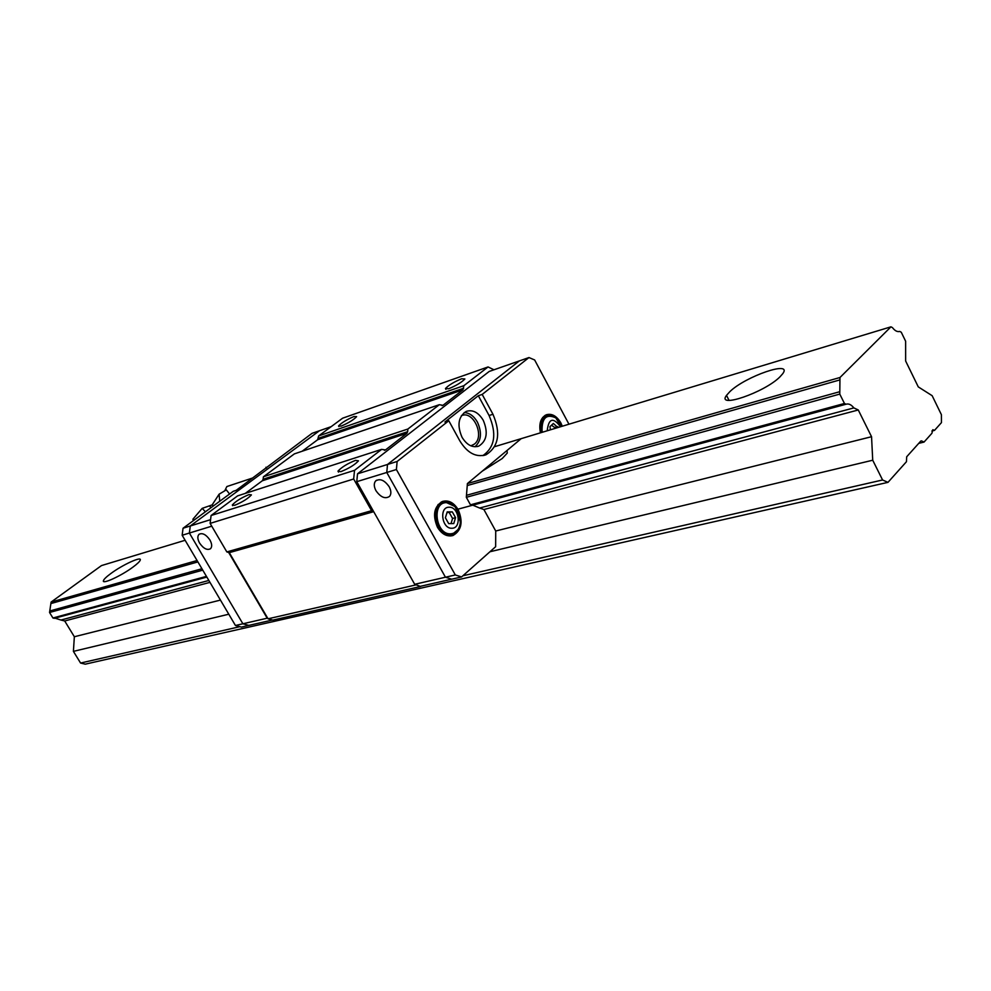 <?xml version="1.0" encoding="UTF-8"?>
<svg xmlns="http://www.w3.org/2000/svg" width="991" height="991" viewBox="0 0 991 991"><rect width="100%" height="100%" fill="white"/><g stroke="black" fill="none" stroke-linecap="round" stroke-linejoin="round"><path stroke-width="1.49" d="M779.855 376.964C764.185 392.622 716.109 408.936 726.502 395.384L729.834 391.668C745.418 376.345 793.147 359.882 782.704 373.756L779.855 376.964M507.02 450.496L507.268 453.073L502.202 458.548L482.283 471.146M133.104 567.001C121.422 575.796 101.776 584.814 103.423 580.689C103.906 579.215 106.359 576.836 110.806 573.554C122.5 564.82 141.899 555.901 140.264 560.064C139.793 561.488 137.402 563.805 133.104 567.001M185.119 540.281L101.491 565.576L51.098 602.082L197.085 560.522M521.204 438.641L467.393 483.571L839.972 377.509L890.946 326.832L494.682 446.668M51.098 602.082L50.875 603.581L197.89 561.909M467.393 483.571L467.244 485.553L839.934 379.9L839.972 377.509M208.853 580.466L60.959 620.032L64.712 620.985L74.35 636.742L73.408 651.372L80.568 663.041L85.238 664.168L887.973 482.357L882.572 479.978L872.724 460.22L871.547 436.709L858.268 409.977L853.87 407.908L479.632 508.036L483.893 509.523L495.723 531.015L871.547 436.709M60.959 620.032L54.976 618.149M201.941 568.747L49.773 610.989L49.55 612.488L52.919 617.988L54.282 618.334L206.859 577.072M49.773 610.989L50.875 603.581M890.946 326.832L892.445 327.612C894.898 330.821 897.338 332.096 899.766 331.44L901.253 332.22L905.625 341.214L905.638 360.997L918.273 386.886L932.159 395.694L941.388 414.672L941.45 422.624L934.513 430.379L931.862 431.023M887.973 482.357L906.443 461.719L906.691 456.777L920.837 441.02M934.513 430.379L932.828 429.71L931.899 433.29L924.033 442.073L921.469 440.871M839.934 379.9L839.811 391.693L466.476 495.314L466.327 497.309L839.773 394.096L839.811 391.693M457.929 509.188L846.054 404.229L844.456 403.473L839.773 394.096M846.054 404.229C848.692 403.424 851.294 404.65 853.87 407.908M924.033 442.073L918.744 443.361M74.35 636.742L220.448 600.088M858.268 409.977L483.893 509.523M209.981 582.361L64.712 620.985M73.408 651.372L228.797 614.209M489.938 551.764L872.724 460.22M80.568 663.041L239.872 626.684M462.896 575.771L882.572 479.978M49.55 612.488L202.759 570.147M844.456 403.473L470.477 504.828L472.026 505.373M206.45 576.378L52.919 617.988M355.546 460.357L358.482 460.852C354.766 464.853 348.882 468.446 340.842 471.654L337.968 471.146C341.622 467.182 347.482 463.577 355.546 460.357M249.063 494.559L251.417 494.893C247.911 498.684 242.299 502.152 234.594 505.323L232.303 504.989C235.771 501.211 241.358 497.742 249.063 494.559M354.01 416.517L356.636 416.641C353.502 419.911 348.337 423.07 341.127 426.105L338.55 425.969C341.647 422.711 346.8 419.565 354.01 416.517M461.633 378.773L464.878 378.983C461.583 382.402 456.17 385.66 448.65 388.757L445.455 388.522C448.7 385.127 454.101 381.882 461.633 378.773M406.843 433.364L262.318 480.771L263.123 479.248L407.648 431.704L406.843 433.364L385.487 449.939L381.609 449.369L354.53 470.341L353.676 479L371.588 510.699L373.508 511.344M415.328 584.479L420.568 586.499L414.696 584.294L445.455 577.22L451.71 579.19L445.455 577.22L386.775 472.472L387.506 464.469L386.775 472.472L445.455 577.22L455.315 574.953L396.4 469.523L356.76 481.676L414.696 584.294M493.976 369.779L488.067 366.943L463.887 385.672L462.933 389.81L442.952 405.331L439.31 404.7L407.883 429.029L407.648 431.704M353.676 479L210.117 523.397L226.84 551.925L371.588 510.699M381.609 449.369L237.605 495.884L211.083 515.506L354.53 470.341M262.318 480.771L245.273 493.407M439.31 404.7L294.352 453.89L263.408 476.795L407.883 429.029M462.933 389.81L317.64 439.744L302.106 451.264M488.067 366.943L342.601 418.202L318.644 435.929L463.887 385.672M420.568 586.499L272.835 620.118L268.053 618.805L415.601 584.975M373.706 511.678L229.293 552.656L268.053 618.805M211.083 515.506L210.117 523.397M226.84 551.925L229.293 552.656M263.123 479.248L263.408 476.795M317.64 439.744L318.644 435.929M209.931 540.008C212.037 543.923 212.223 546.834 210.501 548.741C207.094 550.476 203.465 548.58 199.6 543.08C197.469 539.129 197.283 536.205 199.055 534.298C202.461 532.625 206.091 534.533 209.931 540.008M211.74 526.184L182.158 535.264L235.449 625.494L242.882 623.785L248.815 625.395L242.882 623.785L189.38 533.047L190.272 525.986L189.38 533.047L242.882 623.785L267.198 618.198L228.673 552.47M331.18 426.65L312.041 433.34L236.18 490.347L233.269 491.301L183.05 528.24L190.272 525.986L319.436 430.751L190.272 525.986L210.575 519.656M272.438 620.019L241.37 627.092L235.449 625.494M461.335 415.737L461.348 415.725C473.165 409.878 485.206 436.3 474.33 444.141L470.849 445.839M389.19 486.754C391.272 490.793 391.408 494.001 389.574 496.38C385.226 499.229 380.68 497.333 375.961 490.681C373.83 486.581 373.731 483.335 375.651 480.945C380.011 478.219 384.52 480.152 389.19 486.754M519.321 360.922L387.506 464.469L519.321 360.922L489.195 371.452L357.528 473.822L397.131 461.472L448.787 420.754L444.909 422.017L478.319 395.719L482.196 394.418L528.971 357.553L519.321 360.922M495.723 531.015L495.649 546.698L461.583 576.935L420.915 586.201M356.76 481.676L357.528 473.822M475.023 446.768C481.329 440.784 482.121 432.559 477.414 422.092C473.896 416.034 469.499 412.851 464.197 412.566M483.212 420.221C488.328 432.311 486.866 440.933 478.802 446.111C472.422 447.982 466.823 445.033 462.029 437.266C456.913 425.275 458.3 416.654 466.191 411.414C472.695 409.382 478.368 412.33 483.212 420.221M540.442 432.832C538.708 423.838 540.628 417.818 546.214 414.795C551.776 413.185 556.657 415.886 560.844 422.884L562.306 426.217M450.298 535.982L453.147 533.864M458.214 509.684C463.293 521.861 461.571 530.458 453.048 535.474C447.015 537.011 441.825 534.26 437.452 527.249C432.386 515.159 434.021 506.574 442.37 501.483C448.527 499.811 453.804 502.536 458.214 509.684M528.971 357.553L534.644 359.968L568.958 424.21M472.794 505.162L479.632 508.036M466.327 497.309L470.477 504.828M467.244 485.553L466.476 495.314M482.196 394.418L492.961 414.25C500.988 433.216 498.659 446.73 485.986 454.795C476.052 457.656 467.343 453.036 459.861 440.921L448.787 420.754M397.131 461.472L396.4 469.523M455.315 574.953L461.583 576.935M482.852 455.625C494.868 447.201 496.937 433.835 489.083 415.514L478.319 395.719M547.689 415.786L544.926 415.452M444.761 502.412L441.218 501.991M182.158 535.264L183.05 528.24M266.443 468.062L265.972 467.232M451.822 528.24C441.713 528.897 438.926 506.735 449.158 507.231C459.192 506.686 461.992 528.575 451.822 528.24M455.563 517.674L452.28 511.851L447.201 511.889L445.393 517.773L448.688 523.62L453.767 523.558L455.563 517.674L452.577 518.466L451.004 523.582M446.966 512.669L452.28 511.851M449.307 512.657L452.577 518.466M547.49 430.701L547.329 429.821C548.915 418.239 553.312 417.211 560.51 426.762M557.896 427.555L553.362 423.479L549.943 426.65L550.439 429.809M557.747 426.613L554.762 427.517L554.91 428.459M551.516 425.201L554.762 427.517M212.21 504.815L219.098 494.199L219.742 501.248M211.219 507.516L209.497 506.116M192.985 519.135L202.201 508.358L205.41 511.79M193.332 520.671L192.898 519.234L194.063 520.139M224.771 490.793L226.852 486.556L252.581 478.009M219.098 494.199L226.32 489.876L229.578 494.014M384.409 450.286L385.487 449.939M442.036 405.641L442.952 405.331M318.396 438.282L463.689 388.237M489.083 415.514L492.961 414.25M438.034 504.58L441.094 503.366M451.363 534.372L446.247 535.313M457.929 529.652L452.701 534.025L450.001 534.496C436.399 535.611 429.945 506.686 442.927 502.858L445.938 502.326M452.701 534.025C456.653 532.638 459.155 529.157 460.22 523.582C461.174 520.411 459.39 514.713 454.869 506.512C459.18 511.306 460.964 517.005 460.22 523.582C458.969 529.962 455.761 533.381 450.595 533.827C435.557 534.855 431.432 501.88 446.656 502.648L454.869 506.512C450.087 502.982 447.226 501.595 446.272 502.338L447.003 502.387M455.786 507.875L460.171 521.353M542.647 417.521L544.654 416.74M541.433 432.534L541.049 430.602C540.244 423.268 542.151 418.425 546.759 416.084L542.672 417.496M542.399 432.237L542.04 430.404C541.953 417.83 546.549 413.656 555.827 417.88L561.81 426.365M213.474 505.856L212.099 504.927L202.201 508.358M729.066 400.389L726.502 395.384M103.968 581.581L103.423 580.689M338.513 472.112L337.968 471.146M232.712 505.683L232.303 504.989M338.91 426.601L338.55 425.969M445.925 389.376L445.455 388.522M470.886 445.826L472.15 445.442M375.651 480.945L376.58 480.214M478.802 446.111L477.328 446.557M453.048 535.474L451.586 535.846M485.986 454.795L483.695 455.476M438.084 504.53L446.272 502.338M561.017 426.601L555.827 417.88C550.327 415.229 547.317 414.634 546.759 416.084"/></g></svg>
